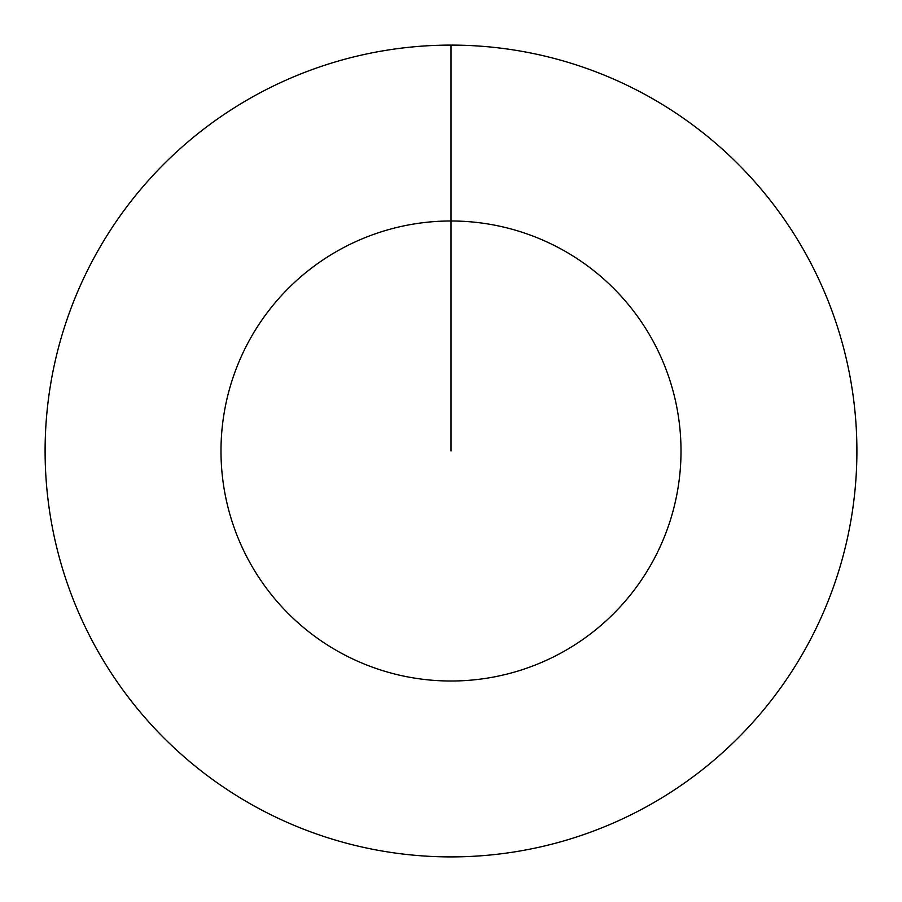 <?xml version="1.0" encoding="UTF-8"?>
<svg xmlns="http://www.w3.org/2000/svg" width="902" height="902" viewBox="0 0 902 902"><rect width="100%" height="100%" fill="white"/><g stroke="black" fill="none" stroke-linecap="round" stroke-linejoin="round"><path stroke-width="1.35" d="M451 45.1A405.9 405.9 0 0 1 856.9 451A405.9 405.9 0 0 1 451 856.9A405.9 405.9 0 0 1 45.1 451A405.9 405.9 0 0 1 451 45.1L451 220.99A230.01 230.01 0 0 1 681.01 451A230.01 230.01 0 0 1 451 681.01A230.01 230.01 0 0 1 220.99 451A230.01 230.01 0 0 1 451 220.99L451 451"/></g></svg>

